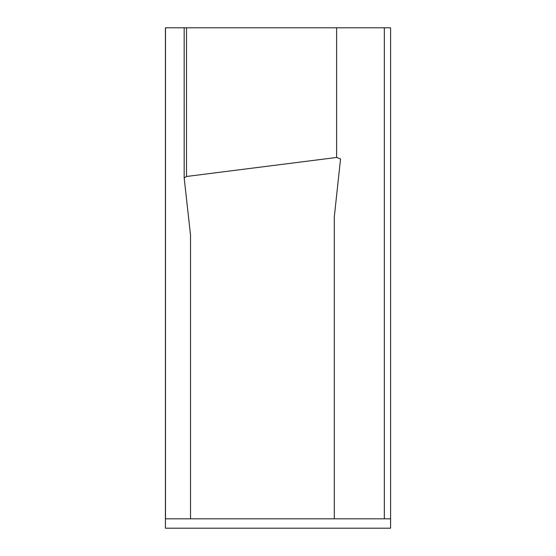 <?xml version="1.0" encoding="UTF-8"?>
<svg xmlns="http://www.w3.org/2000/svg" width="556" height="556" viewBox="0 0 556 556"><rect width="100%" height="100%" fill="white"/><g stroke="black" fill="none" stroke-linecap="round" stroke-linejoin="round"><path stroke-width="0.83" d="M165.41 518.817L165.41 528.2L390.59 528.2L390.59 27.8L165.41 27.8L165.41 518.817L190.513 518.817L190.513 235.105L184.175 177.906L184.175 27.8L184.182 177.83M184.182 177.983L186.496 176.481L336.616 157.466L340.543 158.967L334.295 216.896L334.295 518.817L390.59 518.817M190.513 235.105L190.513 518.817L334.295 518.817L334.295 216.896M384.335 518.817L384.335 27.8M165.493 27.8L165.493 518.817M186.496 176.481L186.496 27.8M336.616 27.8L336.616 157.466"/></g></svg>
